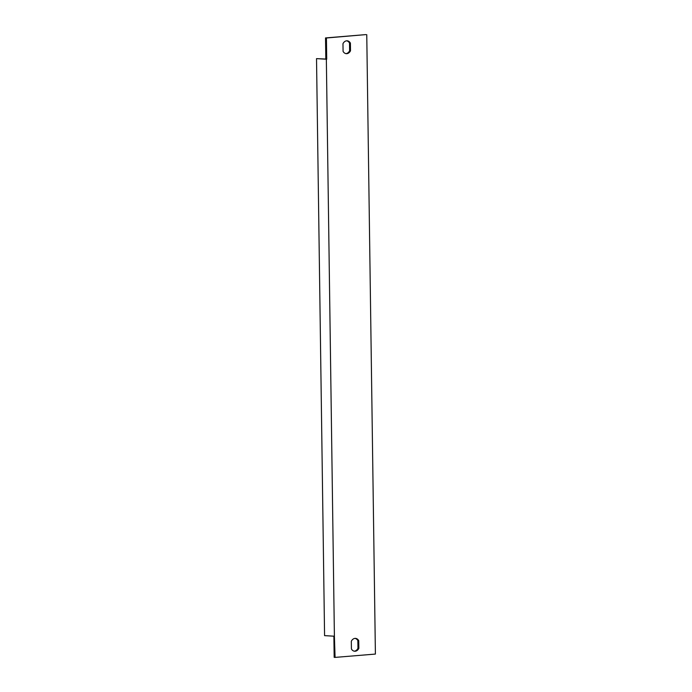 <?xml version="1.0" encoding="UTF-8"?>
<svg xmlns="http://www.w3.org/2000/svg" width="692" height="692" viewBox="0 0 692 692"><rect width="100%" height="100%" fill="white"/><g stroke="black" fill="none" stroke-linecap="round" stroke-linejoin="round"><path stroke-width="1.04" d="M325.828 59.054L316.521 58.63L326.347 59.218L334.4 636.225L324.574 635.637L316.521 58.63M326.719 59.192L326.425 37.991L365.86 34.6L325.525 37.93L325.828 59.14L326.347 59.218M366.76 34.652L375.401 654.07L335.075 657.4L334.4 636.225M350.507 50.793A6.444 4.636 -86.5 0 1 346.355 53.673A6.444 4.636 -86.5 0 1 343.085 51.407L342.972 43.691A6.444 4.636 -86.5 0 1 347.133 40.811A6.444 4.636 -86.5 0 1 350.403 43.086L350.507 50.793L349.616 50.741L349.512 43.025A6.444 4.636 93.5 0 0 346.683 40.819M358.854 648.361A6.444 4.636 -86.5 0 1 354.702 651.241A6.444 4.636 -86.5 0 1 351.424 648.975L351.32 641.259A6.444 4.636 -86.5 0 1 355.472 638.379A6.444 4.636 -86.5 0 1 358.741 640.645L358.854 648.361L357.963 648.309L357.851 640.593A6.444 4.636 93.5 0 0 355.022 638.379M333.881 636.199L334.175 657.348L335.075 657.4M345.905 53.621A6.444 4.636 93.5 0 0 349.616 50.741M354.252 651.181A6.444 4.636 93.5 0 0 357.963 648.309M325.525 37.93L326.425 37.991M350.403 43.086L349.512 43.025M358.741 640.645L357.851 640.593"/></g></svg>
